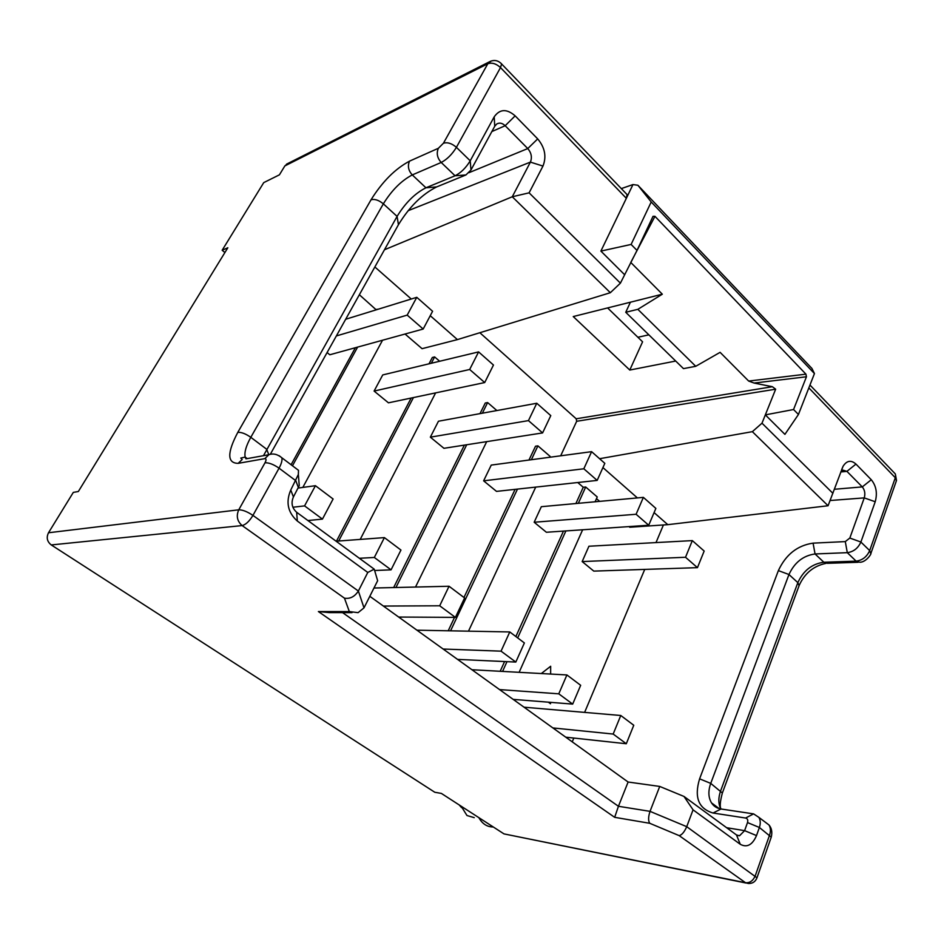<?xml version="1.0" encoding="UTF-8"?>
<svg xmlns="http://www.w3.org/2000/svg" width="944" height="944" viewBox="0 0 944 944"><rect width="100%" height="100%" fill="white"/><g stroke="black" fill="none" stroke-linecap="round" stroke-linejoin="round"><path stroke-width="1.42" d="M746.031 883.029L503.99 833.894L441.379 793.42L434.795 792.264L51.259 544.936C47.094 541.62 46.185 537.561 48.51 532.758L73.313 492.39L78.352 491.505L227.823 247.776L222.147 250.266L263.742 182.617L279.412 174.829L284.852 165.92L287.66 163.595M48.51 532.758L238.761 509.807C242.596 509.784 247.328 511.648 252.945 515.4L279.058 468.177C281.465 463.705 282.398 460.247 281.867 457.793L279.129 455.692M51.259 544.936L242.136 525.572C237.18 521.241 236.047 515.979 238.761 509.807L265.004 462.784C266.409 460.011 266.35 458.631 264.827 458.642L238.183 463.339C227.115 463.244 226.985 452.919 237.805 432.364L371.039 199.774C382.285 181.732 395.111 168.858 409.519 161.141L438.37 148.279L443.432 143.228L487.8 63.755C491.883 62.328 496.119 63.602 500.509 67.579L501.606 63.944L500.686 62.988M284.852 165.92L487.8 63.755L491.21 60.982M416.953 630.191L509.772 631.949L501.052 651.159L443.161 649.035M583.829 468.79L483.623 480.826L491.246 465.085L591.605 451.669L583.829 468.79L597.174 480.402L496.509 491.387L483.623 480.826M596.502 498.656L599.652 501.37M628.999 526.599L629.754 527.248L667.797 524.663L654.086 512.604M663.42 524.958L656.009 542.576M644.728 569.409L584.619 712.39M573.822 738.055L572.241 741.842M582.165 561.574L588.926 546.234L692.33 540.605L685.521 557.267L582.165 561.574L593.788 571.108L697.451 567.651L704.165 551.048L692.33 540.605M291.094 464.743L355.392 347.711M376.219 309.833L359.357 294.74M327.096 352.549L329.81 354.767L423.183 329.031L432.588 311.272L416.776 297.313L407.194 315.119L336.359 335.934M560.689 455.799L576.678 421.284L576.194 418.782L479.847 332.725M577.74 482.526L583.25 487.257L585.681 486.998L597.245 496.969L595.098 501.783M500.178 671.29L504.58 661.555M515.861 636.539L563.462 531.094M575.899 503.541L583.25 487.257M448.211 630.781L454.548 617.388M463.964 597.481L515.105 489.358M528.97 460.035L535.519 446.217L537.903 445.863L531.366 459.716M393.66 587.557L464.377 445.108M480 413.625L485.275 403.017L487.623 402.569L482.349 413.201M336.465 541.172L411.159 398.049M429.024 363.806L432.328 357.493L434.618 356.926L431.314 363.263M430.252 315.697L457.427 339.604L422.074 348.678L405.035 334.034M430.346 437.166L438.453 421.225L536.77 403.253L528.451 420.611L430.346 437.166L443.94 448.306L542.599 432.918L550.777 415.62L536.77 403.253M534.162 522.244L541.337 506.692L643.371 497.37L636.103 514.268L534.162 522.244L546.387 532.263L648.717 525.242L655.868 508.403L643.371 497.37M374.095 391.064L382.733 374.933L478.596 351.9L469.675 369.482L374.095 391.064L388.456 402.828L484.709 382.556L493.464 365.033L478.596 351.9M519.129 672.329L582.637 529.773M756.876 878.085L756.97 877.79C755.46 881.708 752.592 883.608 748.344 883.49L745.559 882.734L679.173 835.629L649.767 823.298C648.139 820.867 648.233 816.89 650.027 811.356L659.726 786.435L683.999 796.453L736.485 834.944L739.518 835.77L744.604 830.649L726.62 827.711M659.726 786.435L628.114 782.021L369.812 596.301M374.225 569.173L377.647 580.713L364.006 607.853L358.366 591.038L367.782 572.453L374.225 569.173L296.664 512.285C291.956 508.037 290.882 502.916 293.419 496.933L299.26 485.629L298.351 474.466L290.764 490.019C285.607 502.137 287.802 512.474 297.313 521.029L367.782 572.453M376.432 309.431L378.45 309.148M357.611 347.109L292.475 465.781M302.812 487.423L382.544 340.229M411.277 299.012L374.862 266.975M384.468 249.759L512.273 196.765L530.398 162.108C532.274 157.412 531.401 152.893 527.767 148.562L505.17 125.717C502.302 123.027 499.518 122.449 496.792 123.959L494.739 126.248L494.208 116.82C499.789 108.926 506.775 108.607 515.153 115.864L505.17 125.717L491.836 131.57M529.1 192.836L620.409 283.153L610.331 292.711L512.273 196.765L529.1 192.836L542.965 166.073C546.694 156.657 544.936 147.594 537.702 138.898L515.153 115.864M457.427 339.604L610.331 292.711M621.317 188.599L632.976 184.564L637.908 185.26L651.207 201.969L631.111 244.437L636.999 250.408L620.409 283.153M636.999 250.408L653.024 216.318L654.959 216.329L805.94 374.166L806.447 376.774L793.562 409.519L798.447 414.475L814.448 373.564L651.207 201.969M793.562 409.519L765.336 414.876L775.661 389.199L772.381 386.71L754.079 383.052L748.663 381.057L720.107 352.336L695.74 366.296L637.849 309.325L662.322 294.198L630.769 262.444L654.959 216.329M599.582 458.713L752.356 431.668L761.997 423.183L765.336 414.876L784.912 434.37L798.447 414.475M632.976 184.564L600.891 251.092L624.456 274.562M600.891 251.092L631.111 244.437M662.322 294.198L573.244 316.559L629.778 370.048L675.703 361.045M637.849 309.325L625.742 312.275L630.415 302.198M695.74 366.296L683.468 368.62L625.742 312.275M637.884 337.268L648.858 334.837M637.908 185.26L811.934 368.455L814.448 373.564M629.778 370.048L642.581 341.811L607.606 307.933M625.907 193.378L627.064 194.582L626.344 198.311L500.509 67.579L456.412 147.335L470.218 160.81L494.208 116.82M896.293 481.051L895.337 473.947L893.815 472.354M841.647 469.675L843.063 466.289C846.768 460.519 851.063 459.787 855.96 464.082L871.288 479.741C876.244 485.889 877.554 493.216 875.218 501.748L860.893 542.033C858.072 548.252 853.541 551.803 847.299 552.665L815.05 553.963L823.852 562.246C812.029 563.816 803.368 570.624 797.845 582.637L720.65 790.836C718.219 797.656 718.254 803.698 720.744 808.949M843.063 466.289L828.065 505.748L667.797 524.663M761.997 423.183L832.891 493.311M771.13 837.481L756.97 877.79L686.725 826.673L693.061 809.846L740.273 844.29C746.975 847.901 752.392 844.998 756.51 835.582L744.604 830.649L747.506 822.578C748.179 820.1 747.554 818.59 745.607 818.035L753.595 813.881L758.882 817.362C760.522 820.194 760.687 823.569 759.389 827.475L756.51 835.582M222.147 250.266L224.896 252.532M242.136 525.572C245.782 524.652 249.393 521.265 252.945 515.4L358.366 591.038C354.649 596.726 350.012 599.098 344.454 598.166L242.136 525.572M679.173 835.629C681.851 835.003 684.365 832.018 686.725 826.673L650.027 811.356L618.438 806.282L628.114 782.021M649.767 823.298L614.674 817.327L618.438 806.282L342.566 612.632M614.674 817.327L318.388 611.559L329.208 612.609L352.018 612.644M318.388 611.559L349.339 611.582L358.095 612.656L364.006 607.853M295.649 468.177L298.493 470.324L298.351 474.466M299.118 483.847L299.26 485.629M470.973 169.991L470.218 160.81C465.947 167.843 460.896 172.835 455.055 175.773L465.947 174.935L470.973 169.991L494.739 126.248M270.397 454.135L398.439 224.719C409.401 206.783 422.157 194.181 436.718 186.9L425.945 187.785L455.055 175.773L441.202 162.462C447.008 159.442 452.082 154.391 456.412 147.335C451.81 143.382 447.491 142.013 443.432 143.228M465.947 174.935L436.718 186.9M722.243 793.314L722.361 793.007C720.06 801.668 719.623 807.002 721.051 808.996C716.897 808.312 713.723 806.282 711.505 802.884C708.307 797.468 708.059 790.966 710.738 783.39L788.96 574.518C794.541 562.459 803.238 555.603 815.05 553.963L813.079 543.142L845.293 541.596L847.299 552.665L856.125 561.137L823.852 562.246L827.357 563.308L858.155 562.282M263.47 455.692L397.082 216.388C405.413 202.83 415.03 193.296 425.945 187.785L412.28 174.923L441.202 162.462C437.214 157.943 436.27 153.211 438.37 148.279M813.079 543.142C797.373 545.443 785.809 554.6 778.375 570.613L699.598 778.835C694.041 797.302 698.525 808.701 713.05 813.02L721.015 808.996L753.595 813.881M875.218 501.748L864.256 497.889L849.824 538.045L845.293 541.596M713.05 813.02L745.607 818.035M830.095 500.521L864.256 497.889C865.436 493.629 864.775 489.971 862.285 486.903L846.921 471.363L842.992 470.147L840.821 471.906M752.356 431.668L828.065 505.748M602.921 467.587L637.401 497.925M585.681 486.998L578.33 503.317M565.881 530.929L517.678 637.908M506.975 661.661L502.574 671.42M693.061 809.846L683.999 796.453M413.437 397.566L338.684 541.006M439.644 361.257L434.618 356.926M360.219 539.402L435.621 392.893M466.714 444.754L395.949 587.51M496.886 410.546L487.623 402.569M400.268 618.19L400.811 617.057M415.513 587.05L486.715 441.627M517.489 489.098L450.559 630.828M549.644 457.274L550.081 456.353L537.903 445.863M468.495 631.17L535.72 487.104M501.052 651.159L515.813 662.063L457.569 659.396M509.772 631.949L524.38 642.947L515.813 662.063M591.605 451.669L604.821 463.339L597.174 480.402M373.977 588.018L449.049 586.259L439.692 605.788L383.394 606.06M449.049 586.259L464.59 597.953L455.397 617.388L398.675 617.046M439.692 605.788L455.397 617.388M528.451 420.611L542.599 432.918M524.05 707.198L620.774 715.493L613.175 734.054L552.877 727.93M613.175 734.054L626.297 743.742L565.763 737.181M620.774 715.493L633.766 725.263L626.297 743.742M685.521 557.267L697.451 567.651M471.953 669.733L566.907 674.948L558.777 693.828L499.565 689.592M558.777 693.828L572.678 704.106L513.17 699.374M566.907 674.948L580.666 685.309L572.678 704.106M636.103 514.268L648.717 525.242M298.245 488.048L315.426 485.7L304.57 505.89L292.876 507.247M345.669 319.261L416.776 297.313M304.57 505.89L322.447 519.106L307.933 520.545M315.426 485.7L333.102 498.998L322.447 519.106M407.194 315.119L423.183 329.031M336.088 541.207L384.397 537.608L374.331 557.467L359.369 558.282M374.331 557.467L391.064 569.834L374.615 570.518M384.397 537.608L400.952 550.057L391.064 569.834M469.675 369.482L484.709 382.556M474.242 817.657L466.973 815.522L461.191 806.235M461.545 807.616L459.221 804.961M493.275 826.979C487.139 827.003 482.325 823.888 478.832 817.634M548.346 702.171L550.505 703.752L550.517 702.348M550.635 674.063L550.659 666.263L541.313 673.544M265.004 462.784C268.887 462.595 273.571 464.389 279.058 468.177L295.826 480.732L298.434 487.706M264.827 458.642L268.887 454.713L246.797 458.69M238.183 463.339L242.171 459.516L240.779 458.076L245.192 457.085C244.177 452.459 246.054 445.875 250.809 437.32L383.347 203.833C391.784 190.228 401.424 180.599 412.28 174.923C408.351 170.545 407.43 165.955 409.519 161.141M245.983 458.831L245.192 457.085L247.245 458.607M237.805 432.364C241.322 432.081 245.664 433.733 250.809 437.32L266.633 449.214L268.816 454.725M371.039 199.774C374.709 198.783 378.815 200.14 383.347 203.833L397.082 216.388L398.439 224.719M717.003 806.955L717.027 807.793M542.965 166.073L530.398 162.108L408.091 210.713M805.94 374.166L748.663 381.057M754.079 383.052L806.447 376.774M775.661 389.199L576.678 421.284M772.381 386.71L576.194 418.782M849.824 538.045L860.893 542.033L869.684 550.6L895.313 477.735L808.843 387.89M870.781 553.715L869.684 550.6C866.887 556.807 862.368 560.323 856.125 561.137L859.63 562.235C865.436 562.589 871.418 554.399 870.958 553.208L896.505 480.472L895.337 473.947L809.964 385.034M799.084 585.681L797.845 582.637L788.96 574.518L778.375 570.613M825.976 563.367C813.716 565.893 804.807 573.185 799.249 585.245L722.361 793.007L710.738 783.39L699.598 778.835M764.64 821.693L769.006 824.997C770.67 827.829 770.859 831.204 769.572 835.098L755.235 875.843C753.052 880.764 749.831 883.065 745.559 882.734L503.99 833.894M758.882 817.362L769.006 824.997C771.696 828.159 772.44 832.207 771.248 837.139L759.389 827.475L747.506 822.578M349.339 611.582L344.454 598.166M297.313 521.029L296.664 512.285M290.764 490.019L293.419 496.933M871.288 479.741L862.285 486.903L834.39 489.275M855.96 464.082L846.921 471.363L840.797 471.953M740.273 844.29L736.485 834.944M537.702 138.898L527.767 148.562L468.944 172.693M298.493 470.324L281.867 457.793C277.512 454.217 273.182 453.191 268.887 454.713M627.064 194.582L501.606 63.944C498.054 60.286 494.054 59.543 489.594 61.726L286.504 164.173M711.505 802.884L719.234 808.607M737.17 835.369L739.518 835.77"/></g></svg>
